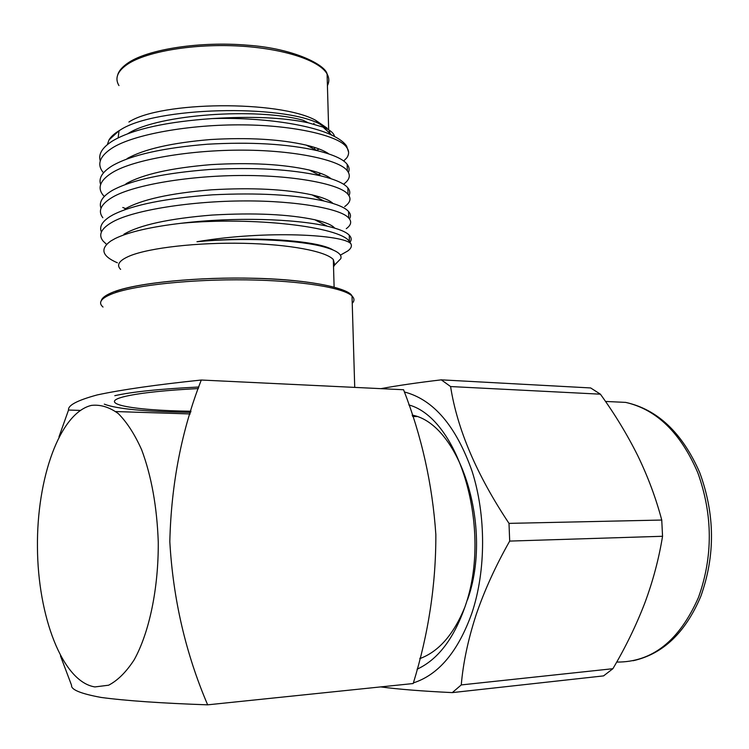<?xml version="1.0" encoding="UTF-8"?>
<svg xmlns="http://www.w3.org/2000/svg" width="749" height="749" viewBox="0 0 749 749"><rect width="100%" height="100%" fill="white"/><g stroke="black" fill="none" stroke-linecap="round" stroke-linejoin="round"><path stroke-width="1.12" d="M201.284 380.024L403.58 389.742C421.706 436.227 432.454 484.491 435.843 534.514C435.993 584.463 428.447 634.131 413.195 683.537L207.651 704.837C185.686 653.512 173.075 599.125 169.817 541.667C171.193 483.938 181.679 430.057 201.284 380.024C156.213 384.743 121.516 389.714 97.211 394.929C77.353 400.322 67.794 405.359 68.534 410.04L58.974 436.864M37.45 547.294C37.843 616.212 62.401 681.88 94.908 686.927L108.614 685.213C117.733 680.485 126.272 671.984 134.23 659.719C149.379 632.306 158.582 588.171 158.264 542.061C156.99 506.82 151.467 476.074 141.673 449.821C134.708 434.27 126.899 422.183 118.258 413.56C109.363 407.1 100.413 404.385 91.397 405.396C59.723 412.952 36.701 478.349 37.45 547.294M60.472 655.899L71.558 685.298C70.883 689.632 80.733 693.686 101.096 697.441C125.982 700.764 161.503 703.227 207.651 704.837M190.199 413.944L115.777 411.557M80.265 410.415L68.534 410.04M198.354 388.562C165.557 390.257 141.561 392.785 126.356 396.137C93.887 403.365 131.768 410.508 191.023 411.238M397.429 685.176L409.422 683.931M413.373 682.901C438.652 674.765 458.173 651.461 471.936 612.982C486.11 570.476 486.11 515.125 472.095 471.28C456.038 425.956 433.465 399.526 404.366 391.97M380.941 388.656C397.176 385.623 417.296 382.692 441.292 379.846L450.589 386.55C457.246 429.261 476.71 474.875 509.002 523.373L509.695 541.087C495.623 565.907 484.406 590.54 476.064 614.976C468.078 639.609 463.144 662.931 461.262 684.923L452.302 692.61C422.502 691.187 398.637 689.286 380.698 686.908M408.842 404.919C458.912 418.448 492.748 529.346 465.017 606.681C453.772 638.841 437.791 659.682 417.081 669.213M467.47 599.893C493.535 527.343 459.811 423.953 412.212 415.105M413.382 415.442L412.399 415.676M452.302 692.61L603.582 675.888L612.888 668.707C625.499 647.398 636.135 625.527 644.786 603.085C653.016 580.906 658.933 558.632 662.547 536.275L661.751 520.04C655.974 498.244 647.979 476.776 637.745 455.635C627.156 434.439 614.714 413.954 600.398 394.18L590.661 387.945L441.292 379.846M419.805 658.624C438.689 651.677 453.735 634.469 464.914 607.008M419.889 658.277L420.47 658.38M612.888 668.707L461.262 684.923M662.547 536.275L509.695 541.087M661.751 520.04L509.002 523.373M600.398 394.18L450.589 386.55M316.64 150.324L319.149 148.995M330.187 133.659L329.26 131.159M327.154 128.173L315.46 120.177C278.825 100.197 160.829 101.152 128.894 122.021M330.459 131.028L319.477 123.847C281.98 104.055 155.146 106.742 120.252 129.998C114.756 133.21 111.002 136.524 108.998 139.941L107.341 144.632M348.594 152.159L346.618 146.074C344.081 142.254 339.157 138.621 331.835 135.166C309.262 124.278 260.624 117.144 212.173 118.576C251.533 116.095 283.59 117.509 308.326 122.817L323.034 127.105C330.084 129.98 333.904 133.097 334.494 136.477M343.651 161.007L346.647 158.02C349.259 154.434 349.259 150.886 346.656 147.384C339.391 135.784 294.226 125.28 243.163 124.877C189.272 124.297 133.21 134.52 112.275 147.974C100.319 155.736 96.967 163.46 102.201 171.156L103.493 172.832M212.173 118.576C166.971 121.769 134.333 128.884 114.269 139.941L112.172 141.187C102.154 147.637 98.185 154.219 100.272 160.923M348.397 172.457C349.643 169.705 349.231 166.999 347.162 164.331C343.407 159.256 333.464 154.697 317.333 150.671C287.56 143.911 250.924 141.758 207.436 144.22C163.095 147.853 131.515 154.949 112.696 165.51L112.519 165.613C102.379 171.821 98.419 178.131 100.638 184.535M104.261 196.481L102.51 194.403C97.276 187.128 100.638 179.797 112.612 172.42C133.603 159.631 189.769 149.791 243.743 150.146C294.891 150.343 340.102 160.033 347.349 170.875C350.869 175.369 349.596 179.826 343.538 184.254M348.95 195.676C350.354 193.036 349.989 190.433 347.854 187.877C344.334 183.449 335.299 179.432 320.741 175.856C291.258 169.265 254.304 167.149 209.87 169.48C164.396 173 132.058 179.882 112.865 190.115L111.292 191.032C102.182 196.734 98.765 202.464 101.021 208.222M102.828 217.725C97.585 210.872 100.956 203.943 112.959 196.95C133.987 184.825 190.255 175.369 244.314 175.491C295.555 175.491 340.814 184.366 348.042 194.44C351.468 198.504 350.345 202.539 344.671 206.574M349.474 218.98C351.066 216.442 350.757 213.942 348.547 211.499C345.252 207.66 337.069 204.159 323.98 201.004C294.919 194.674 257.75 192.615 212.482 194.834C165.95 198.223 132.863 204.842 113.211 214.701L110.047 216.517C102.004 221.695 99.13 226.853 101.424 231.984M106.601 244.389L103.137 241.122C97.894 234.69 101.284 228.164 113.305 221.554C134.38 210.113 190.752 201.041 244.895 200.919C296.211 200.713 341.525 208.774 348.744 218.081C351.964 221.601 351.141 225.131 346.281 228.67M313.775 195.292L313.138 195.433M125.617 208.578L122.77 207.482M333.53 266.766L334.672 264.949L333.324 259.557C325.965 251.308 289.526 244.268 243.528 243.313C197.577 242.33 149.772 247.769 129.97 255.83C119.213 260.324 116.095 264.846 120.626 269.387M350.045 242.227C351.768 239.839 351.506 237.489 349.249 235.186L349.427 241.459L350.972 243.912C344.615 234.709 266.288 229.943 196.968 241.74C242.039 237.386 293.992 239.802 319.823 245.859C335.449 249.642 342.452 253.911 340.804 258.658L336.507 263.068M349.427 241.459C340.14 226.863 253.761 216.414 181.099 223.277C150.727 226.881 128.744 231.965 115.14 238.547L110.833 240.991C99.776 248.865 101.958 256.13 117.387 262.796M198.878 387.008C160.295 388.89 132.264 391.783 114.784 395.687M312.164 148.096L309.15 145.849M119.063 130.71L118.127 137.891M104.298 404.151C116.685 408.954 145.475 411.697 190.677 412.362M349.249 235.186C346.169 231.9 338.773 228.876 327.06 226.142C294.338 218.858 235.13 216.723 181.099 223.277M350.972 243.912C352.03 246.271 350.963 248.612 347.789 250.943L343.145 253.583M308.326 122.817L302.971 120.196C256.982 107.463 158.516 114.269 128.5 133.285L127.536 133.846M318.325 174.629L321.115 173.525M328.905 153.948C324.373 150.643 316.79 147.703 306.163 145.1C280.154 139.183 248.265 137.329 210.506 139.539C171.867 142.787 144.08 149.126 127.143 158.563M317.211 197.521L319.308 196.809M331.049 178.711C327.107 175.481 319.823 172.579 309.197 170.004C283 164.143 250.269 162.355 211.012 164.63C170.931 167.973 142.572 174.367 125.935 183.814M316.031 220.375L316.677 220.187M332.977 203.428C329.691 200.292 322.725 197.436 312.09 194.89C285.781 189.151 252.254 187.456 211.518 189.806C170.004 193.233 141.121 199.646 124.849 209.037M334.681 228.108C332.135 225.056 325.515 222.275 314.842 219.757C288.515 214.214 254.248 212.65 212.023 215.066C169.105 218.568 139.726 224.962 123.903 234.24M332.884 249.866C329.766 247.966 324.635 246.215 317.464 244.623C290.902 238.987 243.2 237.059 196.968 241.74M616.699 662.069C652.136 662.359 679.409 640.769 698.527 597.299C713.095 556.367 712.87 514.891 697.853 472.872C680.766 432.978 656.695 409.488 625.658 402.391L605.501 401.445L625.658 402.391C657.556 409.441 682.227 432.791 699.669 472.45C715.033 514.198 715.407 555.505 700.792 596.391C685.382 632.736 662.818 654.177 633.092 660.73M352.236 303.289C354.605 300.864 354.53 298.439 352.021 296.005C343.585 287.682 300.911 280.613 246.571 279.873C192.306 279.105 136.037 285.023 113.352 293.383C101.181 297.971 97.726 302.521 103.006 307.034M115.243 291.473C137.985 283.047 194.871 277.177 248.93 278.179C303.055 279.134 344.353 286.53 350.775 294.984M327.416 85.611C329.382 81.781 329.27 77.905 327.088 73.973C319.729 60.538 283.937 48.488 238.95 46.035C194.01 43.526 147.328 51.325 128.013 63.918C117.499 70.94 114.475 78.168 118.96 85.583M416.678 416.566L412.643 416.425M315.46 120.177L319.477 123.847M323.034 127.105L331.835 135.166M346.618 146.074L346.656 147.384M347.152 164.331L347.349 170.875M347.854 187.877L348.042 194.44M348.547 211.499L348.744 218.081M334.672 264.949L340.804 258.658M333.324 259.557L334.11 287.054M354.726 387.402L352.021 296.005C349.38 288.637 311.191 279.536 254.744 278.272C198.906 276.756 138.228 282.729 114.522 291.558C106.395 294.629 101.976 297.69 101.255 300.752M128.847 62.401C149.201 49.003 200.835 41.167 247.629 45.202C295.078 48.498 325.74 65.453 327.088 73.973L328.661 129.343M313.943 123.323L313.971 124.175M314.608 147.422L314.655 149.341M117.752 74.788C118.941 70.678 122.555 66.595 128.585 62.57M340.374 255.156L347.789 250.943M118.997 130.747L108.998 139.941M317.333 150.671L306.163 145.1M320.741 175.856L309.197 170.004M323.98 201.004L312.09 194.89M327.06 226.142L314.842 219.757M319.823 245.859L317.464 244.623"/></g></svg>
